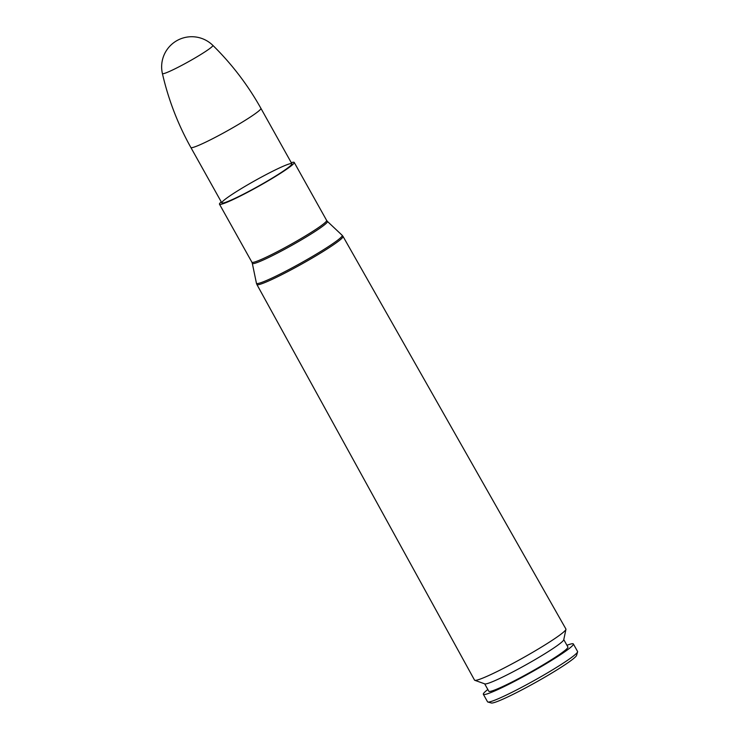 <?xml version="1.0" encoding="UTF-8"?>
<svg xmlns="http://www.w3.org/2000/svg" width="740" height="740" viewBox="0 0 740 740"><rect width="100%" height="100%" fill="white"/><g stroke="black" fill="none" stroke-linecap="round" stroke-linejoin="round"><path stroke-width="1.11" d="M565.915 629.028A52.346 4.237 150.8 0 1 565.943 629.351A52.346 4.237 150.8 0 1 522.283 658.267A52.346 4.237 150.8 0 1 474.784 680.301A52.346 4.237 150.8 0 1 474.525 680.097L256.9 284.53A49.33 3.996 -29.2 0 0 301.911 263.949A49.33 3.996 -29.2 0 0 343.018 236.393L565.915 629.028M224.96 199.449A40.127 3.247 150.8 0 1 263.523 175.972A40.127 3.247 150.8 0 1 291.875 163.744A40.127 3.247 150.8 0 1 258.436 186.156A40.127 3.247 150.8 0 1 221.824 202.899A40.127 3.247 150.8 0 1 224.96 199.449M291.292 162.689A42.809 3.469 150.8 0 1 294.224 162.439A42.809 3.469 150.8 0 1 258.538 186.351A42.809 3.469 150.8 0 1 219.484 204.212A42.809 3.469 150.8 0 1 221.232 201.844M565.943 629.351L563.741 639.795A45.306 3.672 150.8 0 1 525.955 664.825A45.306 3.672 150.8 0 1 484.839 683.899L474.784 680.301M563.778 639.628L567.913 647.028A45.306 3.672 150.8 0 1 530.154 672.336A45.306 3.672 150.8 0 1 488.807 691.243L484.672 683.843M566.942 645.289A51.569 4.172 150.8 0 1 573.38 643.976A51.569 4.172 150.8 0 1 530.395 672.78A51.569 4.172 150.8 0 1 483.349 694.296A51.569 4.172 150.8 0 1 487.373 689.865A51.569 4.172 150.8 0 1 487.836 689.504M573.38 643.976L577.579 651.496A51.569 4.172 150.8 0 1 577.598 651.875A51.569 4.172 150.8 0 1 534.595 680.291A51.569 4.172 150.8 0 1 487.863 702.02A51.569 4.172 150.8 0 1 487.549 701.807L483.349 694.296M577.598 651.875L576.59 655.363A48.979 3.968 150.8 0 1 535.751 682.363A48.979 3.968 150.8 0 1 491.36 703L487.863 702.02M212.833 45.362A30.09 30.09 0 0 0 162.402 73.538L162.402 73.538A28.888 2.34 -29.2 0 0 182.549 64.944A28.888 2.34 -29.2 0 0 210.613 47.887A28.888 2.34 -29.2 0 0 212.833 45.353L212.833 45.353C231.851 64.066 247.882 85.063 260.915 108.345L291.875 163.744M294.224 162.439L326.636 220.428A42.809 3.469 150.8 0 1 290.95 244.348A42.809 3.469 150.8 0 1 251.896 262.2L252.312 263.348A43.013 3.487 -29.2 0 0 291.588 245.486A43.013 3.487 -29.2 0 0 327.385 221.39L342.167 235.311A49.127 3.978 150.8 0 1 301.291 262.829A49.127 3.978 150.8 0 1 256.429 283.235L256.9 284.53M162.402 73.538C168.378 99.539 177.859 124.191 190.865 147.501A40.127 3.247 -29.2 0 0 219.216 135.272A40.127 3.247 -29.2 0 0 257.779 111.796A40.127 3.247 -29.2 0 0 260.915 108.345M342.167 235.311L343.018 236.393M252.312 263.348L256.429 283.235M326.636 220.428L327.385 221.39M219.484 204.212L251.896 262.2M190.865 147.501L221.824 202.899"/></g></svg>
